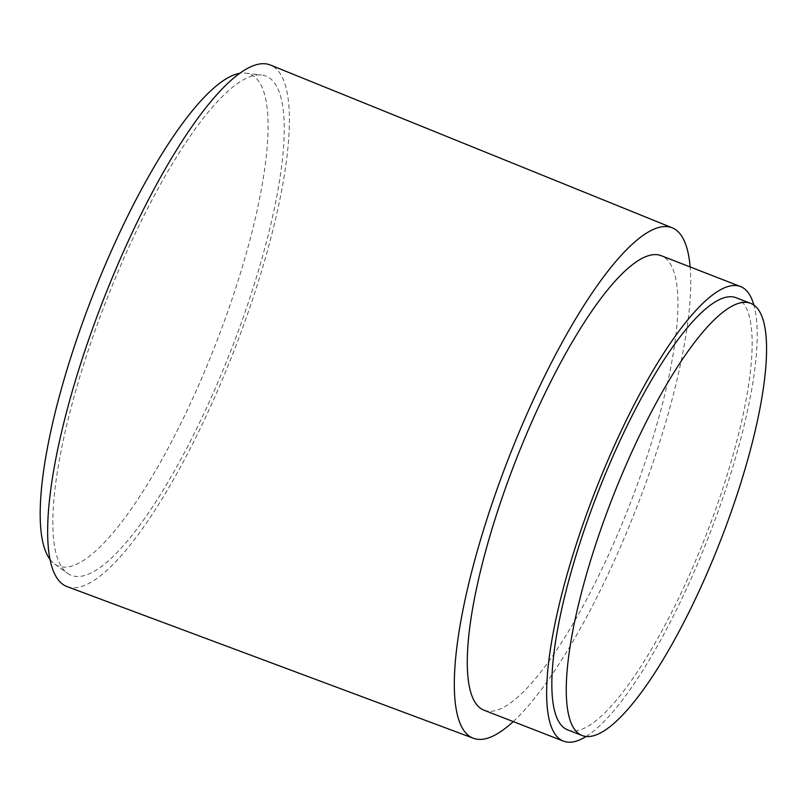 <?xml version="1.0" encoding="UTF-8"?>
<svg xmlns="http://www.w3.org/2000/svg" width="806" height="806" viewBox="0 0 806 806"><rect width="100%" height="100%" fill="white"/><g stroke="black" fill="none" stroke-linecap="round" stroke-linejoin="round"><path stroke-width="0.6" stroke-dasharray="4.03 3.02" d="M567.887 729.974A231.927 58.072 111.3 0 0 684.979 584.773A231.927 58.072 111.3 0 0 736.08 297.696M586.063 736.513A243.926 61.075 111.3 0 0 686.682 588.44A243.926 61.075 111.3 0 0 753.892 305.162M484.164 710.277A243.926 61.075 111.3 0 0 607.311 557.561A243.926 61.075 111.3 0 0 661.061 255.633M513.241 721.592A273.909 68.581 111.3 0 0 611.573 566.729A273.909 68.581 111.3 0 0 690.138 266.937M67.251 586.677A279.904 70.082 111.3 0 0 208.341 411.342A279.904 70.082 111.3 0 0 270.242 64.964M130.411 243.795A267.914 67.079 111.3 0 0 67.533 573.318A267.914 67.079 111.3 0 0 206.628 407.675A267.914 67.079 111.3 0 0 261.426 74.998A267.914 67.079 111.3 0 0 130.411 243.795M50.274 559.737A263.915 66.082 111.3 0 0 54.617 564.009A263.915 66.082 111.3 0 0 191.637 400.834A263.915 66.082 111.3 0 0 245.608 73.124A263.915 66.082 111.3 0 0 239.523 73.346M54.617 564.009L67.533 573.318M245.608 73.124L261.426 74.998"/><path stroke-width="1.21" d="M633.425 448.519A231.927 58.072 111.3 0 0 582.325 735.596A231.927 58.072 111.3 0 0 699.407 590.385A231.927 58.072 111.3 0 0 750.517 303.308A231.927 58.072 111.3 0 0 633.425 448.519M750.517 303.308L736.08 297.696A231.927 58.072 111.3 0 0 618.998 442.907A231.927 58.072 111.3 0 0 567.887 729.974L582.325 735.596M753.892 305.162A243.926 61.075 111.3 0 0 740.432 286.513A243.926 61.075 111.3 0 0 617.285 439.24A243.926 61.075 111.3 0 0 563.535 741.167A243.926 61.075 111.3 0 0 586.063 736.513M740.432 286.513L661.061 255.633A243.926 61.075 111.3 0 0 537.914 408.35A243.926 61.075 111.3 0 0 484.164 710.277L563.535 741.167M690.138 266.937A273.909 68.581 111.3 0 0 672.154 227.776A273.909 68.581 111.3 0 0 533.643 399.182A273.909 68.581 111.3 0 0 473.515 738.306A273.909 68.581 111.3 0 0 513.241 721.592M672.154 227.776L270.242 64.964A279.904 70.082 111.3 0 0 128.708 240.128A279.904 70.082 111.3 0 0 67.251 586.677L473.515 738.306M239.523 73.346A263.915 66.082 111.3 0 0 116.558 239.402A263.915 66.082 111.3 0 0 50.274 559.737"/></g></svg>
